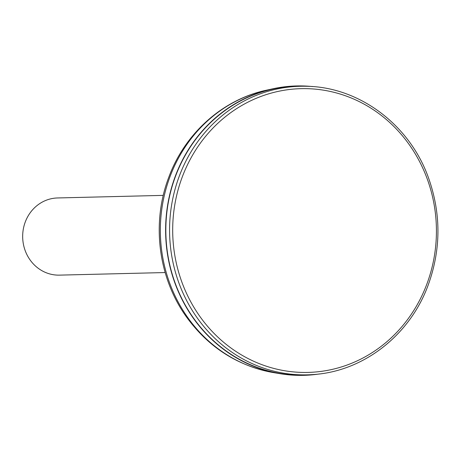 <?xml version="1.0" encoding="UTF-8"?>
<svg xmlns="http://www.w3.org/2000/svg" width="461" height="461" viewBox="0 0 461 461"><rect width="100%" height="100%" fill="white"/><g stroke="black" fill="none" stroke-linecap="round" stroke-linejoin="round"><path stroke-width="0.69" d="M313.082 374.562L309.515 374.816A144.5 134.26 -91.4 0 1 165.879 233.923A144.5 134.26 -91.4 0 1 302.468 86.184L306.046 86.265A144.333 134.105 88.6 0 0 179.243 176.269A144.333 134.105 88.6 0 0 313.082 374.562C363.401 371.543 410.054 335.141 428.292 284.783C441.142 249.015 441.148 213.195 428.309 177.324C409.282 124.343 358.877 86.766 306.046 86.265M319.623 373.923A144.742 134.485 -91.4 0 1 279.954 373.669A144.742 134.485 -91.4 0 1 165.66 233.929A144.742 134.485 -91.4 0 1 272.998 88.771A144.742 134.485 -91.4 0 1 312.656 86.587M165.159 272.549L59.475 275.131A38.597 35.86 -91.4 0 1 23.09 230.506A38.597 35.86 -91.4 0 1 57.59 197.959L163.275 195.378M426.921 283.918A141.919 131.863 -91.4 0 1 200.8 317.721A141.919 131.863 -91.4 0 1 285.958 89.97A141.919 131.863 -91.4 0 1 426.921 283.918M266.833 90.114C222.796 99.328 184.78 133.448 168.732 177.399C151.237 223.124 158.261 278.087 186.751 317.347C208.925 347.634 237.916 366.063 273.736 372.632A143.532 133.362 -91.4 0 1 169.959 176.811A143.532 133.362 -91.4 0 1 266.833 90.114L272.998 88.771M273.736 372.632L279.954 373.669"/></g></svg>
